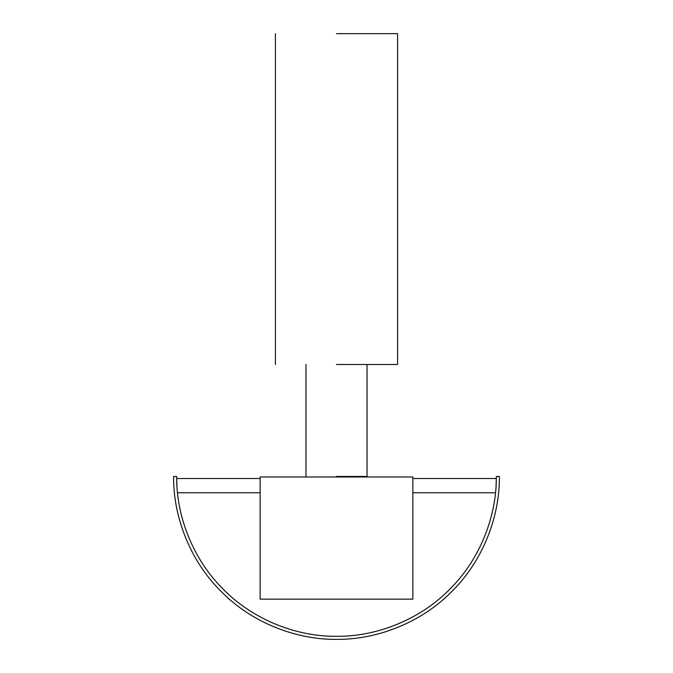 <?xml version="1.0" encoding="UTF-8"?>
<svg xmlns="http://www.w3.org/2000/svg" width="673" height="673" viewBox="0 0 673 673"><rect width="100%" height="100%" fill="white"/><g stroke="black" fill="none" stroke-linecap="round" stroke-linejoin="round"><path stroke-width="1.01" d="M336.5 476.476L367.037 476.476L336.5 476.476M336.5 364.497L397.583 364.497L336.5 364.497M336.5 33.65L397.583 33.65L336.5 33.65M496.06 485.637L496.312 478.511L412.852 478.511M176.94 485.637L176.688 478.511L260.148 478.511M496.304 479.075L496.279 480.413M176.679 476.476C176.166 513.953 191.696 558.245 223.486 589.481C254.731 621.272 299.022 636.809 336.5 636.296C373.978 636.809 418.269 621.272 449.514 589.481C481.304 558.245 496.834 513.953 496.321 476.476L499.374 476.476C499.904 514.668 484.072 559.81 451.676 591.643C419.834 624.039 374.693 639.872 336.5 639.35C298.307 639.872 253.166 624.039 221.324 591.643C188.928 559.81 173.096 514.668 173.626 476.476L176.679 476.476M412.852 476.98L412.852 599.138L260.148 599.138L260.148 476.98L412.852 476.98M367.037 476.476L367.037 364.497M397.583 364.497L397.583 33.65M275.417 364.497L275.417 33.65M305.963 476.476L305.963 364.497M495.488 492.762L412.852 492.762M260.148 492.762L177.512 492.762"/></g></svg>
